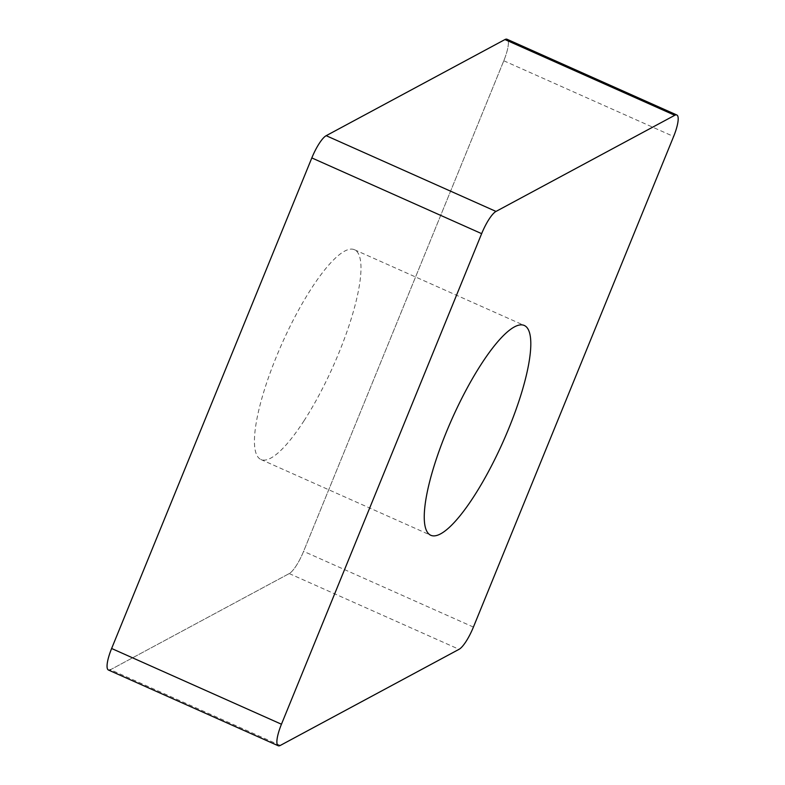 <?xml version="1.0" encoding="UTF-8"?>
<svg xmlns="http://www.w3.org/2000/svg" width="785" height="785" viewBox="0 0 785 785"><rect width="100%" height="100%" fill="white"/><g stroke="black" fill="none" stroke-linecap="round" stroke-linejoin="round"><path stroke-width="0.59" stroke-dasharray="3.92 2.94" d="M108.409 670.007A24.119 5.878 114 0 0 110.479 669.713L289.243 573.57A24.119 5.878 114 0 0 303.599 551.345L503.793 60.769A24.119 5.878 114 0 0 507.012 39.25M304.129 420.603A114.855 27.975 -66 0 1 260.934 459.519A114.855 27.975 -66 0 1 262.808 395.09A114.855 27.975 -66 0 1 311.292 288.654A114.855 27.975 -66 0 1 354.496 249.738A114.855 27.975 -66 0 1 352.612 314.167A114.855 27.975 -66 0 1 304.129 420.603M280.294 745.446L110.479 669.713L289.243 573.57A24.119 5.878 114 0 0 303.599 551.345L503.793 60.769A24.119 5.878 114 0 0 508.18 40.987M289.243 573.57L459.058 649.313M473.414 627.078L303.599 551.345M503.793 60.769L673.618 136.512M354.496 249.738L524.311 325.481M260.934 459.519L430.749 535.262"/><path stroke-width="1.18" d="M676.837 114.993L507.012 39.25A24.119 5.878 114 0 0 504.951 39.554L326.187 135.687A24.119 5.878 114 0 0 311.822 157.922L111.627 648.488A24.119 5.878 114 0 0 108.409 670.007L278.224 745.75A24.119 5.878 -66 0 1 281.452 724.231L481.647 233.655A24.119 5.878 -66 0 1 496.002 211.43L674.766 115.287A24.119 5.878 -66 0 1 676.837 114.993A24.119 5.878 -66 0 1 673.618 136.512L473.414 627.078A24.119 5.878 -66 0 1 459.058 649.313L280.294 745.446A24.119 5.878 -66 0 1 278.224 745.75M481.117 364.397A114.855 27.975 114 0 0 432.623 470.833A114.855 27.975 114 0 0 430.749 535.262A114.855 27.975 114 0 0 473.944 496.346A114.855 27.975 114 0 0 522.437 389.909A114.855 27.975 114 0 0 524.311 325.481A114.855 27.975 114 0 0 481.117 364.397M508.18 40.987A24.119 5.878 114 0 0 504.951 39.554L326.187 135.687A24.119 5.878 114 0 0 311.822 157.922L111.627 648.488A24.119 5.878 114 0 0 110.479 669.713M326.187 135.687L496.002 211.43M481.647 233.655L311.822 157.922M674.766 115.287L504.951 39.554M111.627 648.488L281.452 724.231"/></g></svg>
